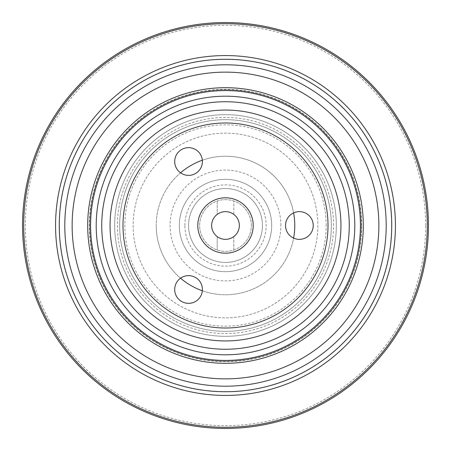 <?xml version="1.0" encoding="UTF-8"?>
<svg xmlns="http://www.w3.org/2000/svg" width="451" height="451" viewBox="0 0 451 451"><rect width="100%" height="100%" fill="white"/><g stroke="black" fill="none" stroke-linecap="round" stroke-linejoin="round"><path stroke-width="0.34" stroke-dasharray="2.25 1.69" d="M354.796 225.5A129.296 129.296 0 0 0 160.849 113.528A129.296 129.296 0 0 0 160.849 337.472A129.296 129.296 0 0 0 354.796 225.5M361.262 225.5A135.762 135.762 0 0 0 157.619 107.924A135.762 135.762 0 0 0 157.619 343.076A135.762 135.762 0 0 0 361.262 225.5A135.762 135.762 0 0 0 157.619 107.924A135.762 135.762 0 0 0 157.619 343.076A135.762 135.762 0 0 0 361.262 225.5A135.762 135.762 0 0 0 157.619 107.924A135.762 135.762 0 0 0 157.619 343.076A135.762 135.762 0 0 0 361.262 225.5M262.443 225.5A36.943 36.943 0 0 0 225.5 188.557A36.943 36.943 0 0 0 188.557 225.5A36.943 36.943 0 0 0 225.5 262.443A36.943 36.943 0 0 0 262.443 225.5M317.854 225.5A92.354 92.354 0 0 1 179.323 305.479A92.354 92.354 0 0 1 179.323 145.521A92.354 92.354 0 0 1 317.854 225.5A92.354 92.354 0 0 1 225.5 317.854A92.354 92.354 0 0 1 133.146 225.5A92.354 92.354 0 0 1 225.5 133.146A92.354 92.354 0 0 1 317.854 225.5M340.945 225.5A115.445 115.445 0 0 0 225.5 110.055A115.445 115.445 0 0 0 110.055 225.5A115.445 115.445 0 0 0 225.5 340.945A115.445 115.445 0 0 0 340.945 225.5A115.445 115.445 0 0 0 167.778 125.525A115.445 115.445 0 0 0 167.778 325.475A115.445 115.445 0 0 0 340.945 225.5A115.445 115.445 0 0 0 167.778 125.525A115.445 115.445 0 0 0 167.778 325.475A115.445 115.445 0 0 0 340.945 225.5M331.327 225.5A105.827 105.827 0 0 0 172.586 133.851A105.827 105.827 0 0 0 172.586 317.149A105.827 105.827 0 0 0 331.327 225.5A105.827 105.827 0 0 1 225.5 331.327A105.827 105.827 0 0 1 119.673 225.5A105.827 105.827 0 0 1 225.5 119.673A105.827 105.827 0 0 1 331.327 225.5M180.535 172.812A69.268 69.268 0 0 0 156.232 225.5A69.268 69.268 0 0 1 225.5 156.232A69.268 69.268 0 0 1 294.768 225.5A69.268 69.268 0 0 1 225.5 294.768A69.268 69.268 0 0 1 156.232 225.5A69.268 69.268 0 0 0 180.535 278.188M293.612 212.906A69.268 69.268 0 0 0 202.352 160.218M202.352 290.782A69.268 69.268 0 0 0 293.612 238.094M184.865 225.5A40.635 40.635 0 0 1 245.818 190.311A40.635 40.635 0 0 1 245.818 260.689A40.635 40.635 0 0 1 184.865 225.5M188.557 225.5A36.943 36.943 0 0 1 243.968 193.507A36.943 36.943 0 0 1 243.968 257.493A36.943 36.943 0 0 1 188.557 225.5A36.943 36.943 0 0 1 243.968 193.507A36.943 36.943 0 0 1 243.968 257.493A36.943 36.943 0 0 1 188.557 225.5M391.739 225.5A166.239 166.239 0 0 0 142.381 81.535A166.239 166.239 0 0 0 142.381 369.465A166.239 166.239 0 0 0 391.739 225.5A166.239 166.239 0 0 0 142.381 81.535A166.239 166.239 0 0 0 142.381 369.465A166.239 166.239 0 0 0 391.739 225.5M391.575 225.5A166.075 166.075 0 0 0 142.46 81.67A166.075 166.075 0 0 0 142.46 369.33A166.075 166.075 0 0 0 391.575 225.5M428.45 225.5A202.95 202.95 0 0 0 124.025 49.74A202.95 202.95 0 0 0 124.025 401.26A202.95 202.95 0 0 0 428.45 225.5M181.629 149.518A13.851 13.851 0 0 0 181.629 173.511A13.851 13.851 0 0 0 202.409 161.514A13.851 13.851 0 0 0 181.629 149.518M181.629 301.482A13.851 13.851 0 0 0 202.409 289.486A13.851 13.851 0 0 0 181.629 277.489A13.851 13.851 0 0 0 181.629 301.482M251.359 225.5A25.859 25.859 0 0 0 212.568 203.108A25.859 25.859 0 0 0 212.568 247.892A25.859 25.859 0 0 0 251.359 225.5A25.859 25.859 0 0 0 217.19 201.011A25.859 25.859 0 0 0 217.19 249.989A25.859 25.859 0 0 0 251.359 225.5M233.81 249.989L233.81 236.583A13.851 13.851 0 0 0 233.81 214.417L233.81 201.011L233.81 214.417A13.851 13.851 0 0 0 217.19 214.417A13.851 13.851 0 0 0 217.19 236.583L217.19 249.989L217.19 236.583A13.851 13.851 0 0 0 233.81 236.583L233.81 249.989M217.19 201.011L217.19 214.417L217.19 201.011M253.208 225.5A27.708 27.708 0 0 0 211.649 201.507A27.708 27.708 0 0 0 211.649 249.493A27.708 27.708 0 0 0 253.208 225.5M313.236 225.5A13.851 13.851 0 0 0 292.457 213.503A13.851 13.851 0 0 0 292.457 237.497A13.851 13.851 0 0 0 313.236 225.5M328.012 225.5A102.512 102.512 0 0 0 174.244 136.721A102.512 102.512 0 0 0 174.244 314.279A102.512 102.512 0 0 0 328.012 225.5A102.512 102.512 0 0 0 174.244 136.721A102.512 102.512 0 0 0 174.244 314.279A102.512 102.512 0 0 0 328.012 225.5M336.328 225.5A110.828 110.828 0 0 0 170.089 129.522A110.828 110.828 0 0 0 170.089 321.478A110.828 110.828 0 0 0 336.328 225.5A110.828 110.828 0 0 0 170.089 129.522A110.828 110.828 0 0 0 170.089 321.478A110.828 110.828 0 0 0 336.328 225.5M271.677 225.5A46.177 46.177 0 0 0 202.409 185.508A46.177 46.177 0 0 0 202.409 265.492A46.177 46.177 0 0 0 271.677 225.5A46.177 46.177 0 0 0 202.409 185.508A46.177 46.177 0 0 0 202.409 265.492A46.177 46.177 0 0 0 271.677 225.5A46.177 46.177 0 0 0 202.409 185.508A46.177 46.177 0 0 0 202.409 265.492A46.177 46.177 0 0 0 271.677 225.5M361.668 225.5A136.168 136.168 0 0 0 157.416 107.575A136.168 136.168 0 0 0 157.416 343.425A136.168 136.168 0 0 0 361.668 225.5M333.554 225.5A108.054 108.054 0 0 0 171.47 131.923A108.054 108.054 0 0 0 171.47 319.077A108.054 108.054 0 0 0 333.554 225.5M425.682 225.5A200.182 200.182 0 0 0 125.412 52.141A200.182 200.182 0 0 0 125.412 398.859A200.182 200.182 0 0 0 425.682 225.5M280.911 225.5A55.411 55.411 0 0 0 197.792 177.514A55.411 55.411 0 0 0 197.792 273.486A55.411 55.411 0 0 0 280.911 225.5M326.169 225.5A100.669 100.669 0 0 0 175.168 138.322A100.669 100.669 0 0 0 175.168 312.678A100.669 100.669 0 0 0 326.169 225.5"/><path stroke-width="0.68" d="M340.945 225.5A115.445 115.445 0 0 0 167.778 125.525A115.445 115.445 0 0 0 167.778 325.475A115.445 115.445 0 0 0 340.945 225.5M360.422 225.5A134.922 134.922 0 0 0 158.036 108.652A134.922 134.922 0 0 0 158.036 342.348A134.922 134.922 0 0 0 360.422 225.5M363.303 225.5A137.803 137.803 0 0 0 156.598 106.154A137.803 137.803 0 0 0 156.598 344.846A137.803 137.803 0 0 0 363.303 225.5M378.868 225.5A153.368 153.368 0 0 0 148.819 92.68A153.368 153.368 0 0 0 148.819 358.32A153.368 153.368 0 0 0 378.868 225.5M293.612 238.094A69.268 69.268 0 0 0 293.612 212.906M202.352 160.218A69.268 69.268 0 0 0 180.535 172.812M180.535 278.188A69.268 69.268 0 0 0 202.352 290.782M391.739 225.5A166.239 166.239 0 0 0 142.381 81.535A166.239 166.239 0 0 0 142.381 369.465A166.239 166.239 0 0 0 391.739 225.5A166.239 166.239 0 0 0 142.381 81.535A166.239 166.239 0 0 0 142.381 369.465A166.239 166.239 0 0 0 391.739 225.5M354.796 225.5A129.296 129.296 0 0 0 160.849 113.528A129.296 129.296 0 0 0 160.849 337.472A129.296 129.296 0 0 0 354.796 225.5A129.296 129.296 0 0 0 160.849 113.528A129.296 129.296 0 0 0 160.849 337.472A129.296 129.296 0 0 0 354.796 225.5M22.55 225.5A202.95 202.95 0 0 1 225.5 22.55A202.95 202.95 0 0 1 428.45 225.5A202.95 202.95 0 0 1 225.5 428.45A202.95 202.95 0 0 1 22.55 225.5M181.629 149.518A13.851 13.851 0 0 1 202.409 161.514A13.851 13.851 0 0 1 181.629 173.511A13.851 13.851 0 0 1 181.629 149.518M181.629 301.482A13.851 13.851 0 0 1 181.629 277.489A13.851 13.851 0 0 1 202.409 289.486A13.851 13.851 0 0 1 181.629 301.482M239.351 225.5A13.851 13.851 0 0 0 218.572 213.503A13.851 13.851 0 0 0 218.572 237.497A13.851 13.851 0 0 0 239.351 225.5M313.236 225.5A13.851 13.851 0 0 1 292.457 237.497A13.851 13.851 0 0 1 292.457 213.503A13.851 13.851 0 0 1 313.236 225.5M253.208 225.5A27.708 27.708 0 0 0 211.649 201.507A27.708 27.708 0 0 0 211.649 249.493A27.708 27.708 0 0 0 253.208 225.5M328.012 225.5A102.512 102.512 0 0 0 174.244 136.721A102.512 102.512 0 0 0 174.244 314.279A102.512 102.512 0 0 0 328.012 225.5M349.254 225.5A123.754 123.754 0 0 0 163.623 118.325A123.754 123.754 0 0 0 163.623 332.675A123.754 123.754 0 0 0 349.254 225.5M386.197 225.5A160.697 160.697 0 0 0 145.149 86.333A160.697 160.697 0 0 0 145.149 364.667A160.697 160.697 0 0 0 386.197 225.5M55.569 225.5A169.931 169.931 0 0 1 225.5 55.569A169.931 169.931 0 0 1 395.431 225.5A169.931 169.931 0 0 1 225.5 395.431A169.931 169.931 0 0 1 55.569 225.5M23.706 225.5A201.794 201.794 0 0 0 225.5 427.294A201.794 201.794 0 0 0 427.294 225.5A201.794 201.794 0 0 0 225.5 23.706A201.794 201.794 0 0 0 23.706 225.5"/></g></svg>

